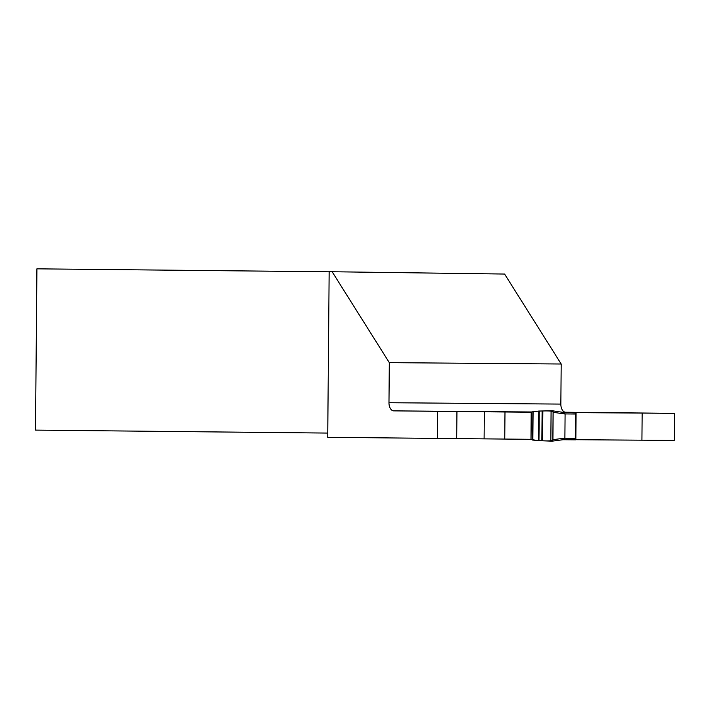 <?xml version="1.0" encoding="UTF-8"?>
<svg xmlns="http://www.w3.org/2000/svg" width="710" height="710" viewBox="0 0 710 710"><rect width="100%" height="100%" fill="white"/><g stroke="black" fill="none" stroke-linecap="round" stroke-linejoin="round"><path stroke-width="1.06" d="M437.662 411.321L484.335 411.782L484.096 438.869L437.422 438.407L437.662 411.321L393.775 410.868A8.103 4.872 90.5 0 1 388.973 402.721L389.32 362.641L561.193 364.008L560.847 404.088A8.103 4.872 -89.5 0 0 565.648 412.235L674.5 413.335L674.26 440.431L575.837 439.703L576.076 412.608L674.5 413.335M389.32 362.641L332.129 271.744L329.156 271.717L327.718 437.298L437.422 438.407M332.129 271.744L504.597 274.051L561.193 364.008M327.754 433.073L35.5 430.109L36.911 268.833L329.156 271.788M484.335 411.782L531.213 412.217M531.213 412.048L525.613 412.146L531.337 412.217M484.096 438.869L530.973 439.312M642.159 413.131L641.92 440.227M552.593 410.815L563.234 412.395L564.113 413.912L553.152 412.27L552.913 439.694L563.909 438.221L575.313 438.31L575.526 414.001L565.098 413.921L564.885 438.23L563.882 439.738L562.941 439.73M564.113 413.912L565.098 413.921L564.122 412.395L574.674 412.474M575.526 414.001A1.518 0.914 90.5 0 0 575.224 412.865L562.764 412.324M575.792 439.827L576.032 412.483L575.792 439.827L563.882 439.738M525.613 412.013L531.55 412.093M563.909 438.221L562.995 439.721L552.336 441.141M531.311 439.437L525.32 439.357M531.266 412.013L538.766 411.046L552.398 410.779L553.152 412.27M562.995 439.721L552.131 441.167L538.508 440.644L531.027 439.517M552.229 441.167L552.913 439.694M551.093 410.957L550.836 440.963M542.839 411.037L542.573 440.733M575.313 438.31A1.518 0.914 90.5 0 1 574.993 439.437L574.47 439.818M533.095 411.48L532.846 440.093C536.378 440.369 550.197 441.647 552.85 440.298L553.099 411.667C550.472 410.247 536.627 411.285 533.095 411.48L532.846 440.093M388.973 402.721L560.847 404.088M565.648 412.235L561.992 412.208M530.973 439.552L531.213 411.977L393.775 410.868M504.987 411.977L504.748 439.064M456.938 411.498L456.699 438.594M563.181 412.386L564.122 412.395M542.112 411.019L541.854 440.733M539.218 411.028L538.961 440.67M538.766 411.046L538.508 440.644M532.89 411.507L532.642 440.067M531.275 411.942L531.027 439.588M575.837 439.827L576.076 412.483M563.234 412.395L552.495 410.788"/></g></svg>

